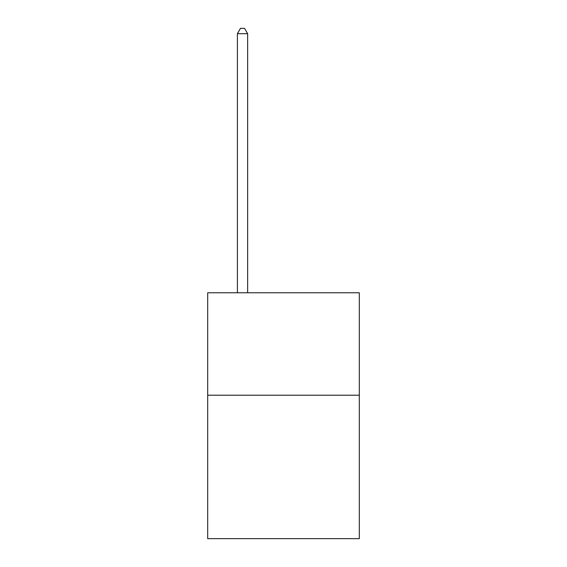 <?xml version="1.0" encoding="UTF-8"?>
<svg xmlns="http://www.w3.org/2000/svg" width="567" height="567" viewBox="0 0 567 567"><rect width="100%" height="100%" fill="white"/><g stroke="black" fill="none" stroke-linecap="round" stroke-linejoin="round"><path stroke-width="0.85" d="M359.315 395.213L359.315 538.65L207.685 538.65L207.685 292.763L359.315 292.763L359.315 395.213L207.685 395.213M247.644 292.763L247.644 33.68L237.396 33.68L237.396 292.763M237.396 33.68L240.472 28.35L244.568 28.35L247.644 33.68"/></g></svg>
